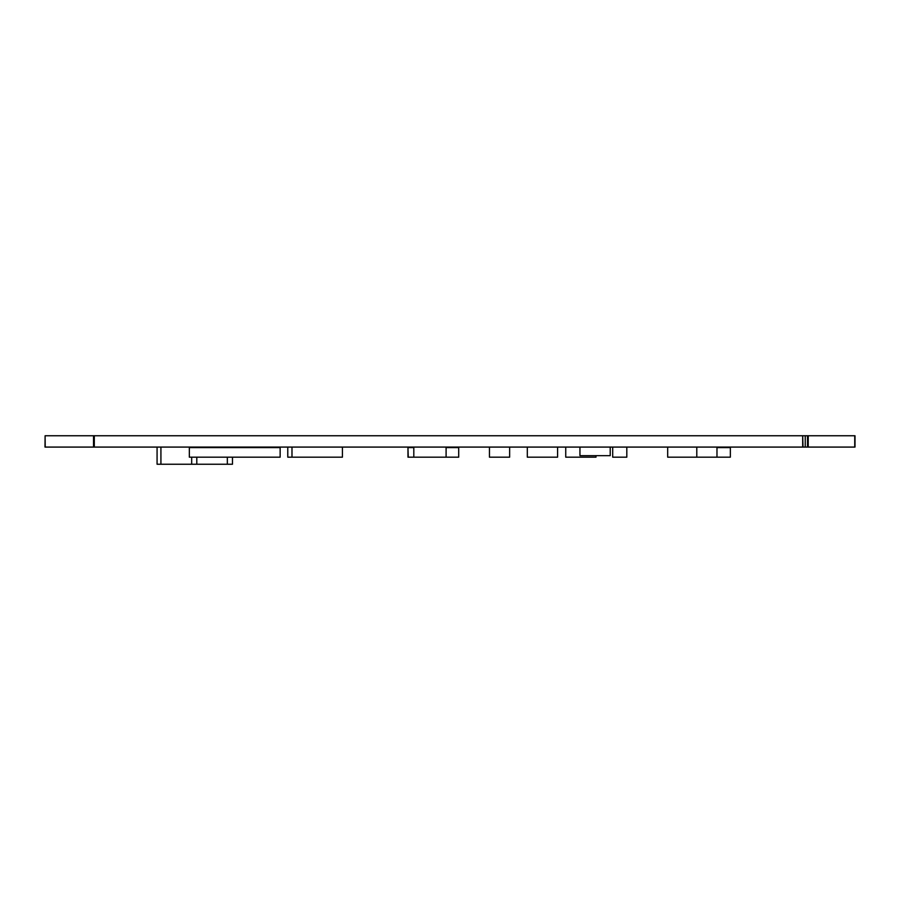 <?xml version="1.0" encoding="UTF-8"?>
<svg xmlns="http://www.w3.org/2000/svg" width="900" height="900" viewBox="0 0 900 900"><rect width="100%" height="100%" fill="white"/><g stroke="black" fill="none" stroke-linecap="round" stroke-linejoin="round"><path stroke-width="1.35" d="M45.101 447.086L45.101 435.757L45 447.086L855 447.086L855 435.757L854.831 447.086M45.101 435.757L45.225 447.086M45.225 435.757L93.521 435.757L93.521 447.086M93.521 435.757L802.688 435.757L802.688 447.086M802.688 435.757L803.025 447.086M803.025 435.757L805.23 435.757L805.23 447.086M805.23 435.757L807.514 435.757L807.514 447.086M807.514 435.757L808.222 435.757L808.222 447.086M808.222 435.757L854.741 435.757L854.741 447.086M342.428 447.086L342.428 457.178L287.775 457.178L287.775 447.086M291.983 447.086L291.983 457.178M446.096 447.086L446.096 457.178L407.97 457.178L407.97 447.593L408.251 457.178M413.809 447.086L413.809 457.178M189.338 447.593L189.338 457.178L280.148 457.178L280.148 447.593L189.338 447.593M626.816 447.086L626.816 457.178L612.697 457.178L612.697 447.086M565.74 447.086L565.74 457.178L596.002 457.178L596.002 455.659M667.676 447.086L667.676 457.178L730.35 457.178L730.35 447.593L716.974 447.593M579.949 447.086L579.949 455.659L610.211 455.659L610.211 447.086M716.974 447.086L716.974 457.178M696.791 447.086L696.791 457.178M527.31 447.086L527.31 457.178L557.584 457.178L557.584 447.086M446.096 447.593L458.707 447.593L458.707 457.178L446.096 457.178M413.809 447.593L408.251 447.593M509.636 447.086L509.636 457.178L489.454 457.178L489.454 447.086M157.072 447.086L157.072 464.243L232.47 464.243L232.47 457.178M160.92 447.086L160.92 464.243M191.678 457.178L191.678 464.243M196.796 457.178L196.796 464.243M227.34 457.178L227.34 464.243M94.309 435.757L94.309 447.086"/></g></svg>
